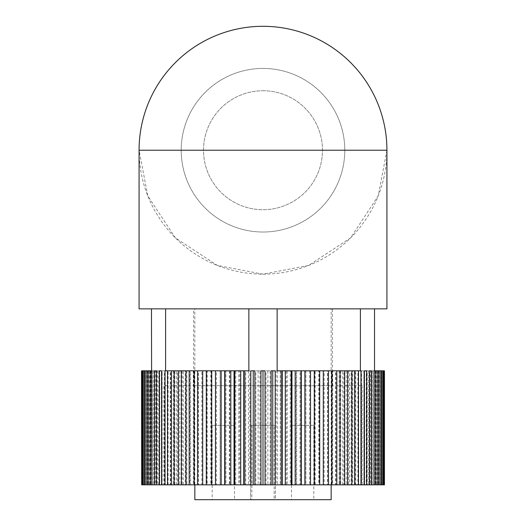 <?xml version="1.0" encoding="UTF-8"?>
<svg xmlns="http://www.w3.org/2000/svg" width="526" height="526" viewBox="0 0 526 526"><rect width="100%" height="100%" fill="white"/><g stroke="black" fill="none" stroke-linecap="round" stroke-linejoin="round"><path stroke-width="0.39" stroke-dasharray="2.63 1.97" d="M274.151 425.343L251.849 425.343L274.151 425.343L274.151 499.7L251.849 499.7L274.151 499.7M251.849 425.343L251.849 499.7M234.497 425.343L212.188 425.343L234.497 425.343L234.497 499.7L212.188 499.7L234.497 499.7M212.188 425.343L212.188 499.7M313.812 425.343L291.503 425.343L313.812 425.343L313.812 499.7L291.503 499.7L313.812 499.7M291.503 425.343L291.503 499.7M331.156 484.827L331.156 308.854L194.844 308.854L331.156 308.854M194.844 484.827L194.844 308.854M194.844 499.7L250.606 499.7L250.606 425.343L275.394 425.343L250.606 425.343L250.606 499.7L275.394 499.7L275.394 425.343L275.394 499.7L331.156 499.7M163.856 484.827L362.144 484.827L163.856 484.827L163.856 385.69L362.144 385.69L163.856 385.69M362.144 484.827L362.144 385.69M193.601 385.69L332.399 385.69L193.601 385.69L193.601 308.854L332.399 308.854L193.601 308.854M332.399 385.69L332.399 308.854M141.553 484.827L141.553 370.817L146.537 370.817L141.639 370.817L141.639 484.827L146.537 484.827L141.553 484.827M360.389 308.854L248.857 308.854L360.389 308.854L360.389 370.817L357.871 370.817L357.871 484.827L352.755 484.827L355.26 484.827L355.26 370.817L351.19 370.817L351.19 484.827L346.233 484.827L348.33 484.827L348.33 370.817L343.892 370.817L343.892 484.827L339.119 484.827L340.795 484.827L340.795 370.817L336.029 370.817L336.029 484.827L331.472 484.827L332.721 484.827L332.721 370.817L327.652 370.817L327.652 484.827L323.345 484.827L324.154 484.827L324.154 370.817L318.828 370.817L318.828 484.827L314.798 484.827L315.159 484.827L315.159 370.817L309.604 370.817L309.604 484.827L305.797 484.827L305.797 370.817L300.057 370.817L300.057 484.827L296.138 484.827L296.138 370.817L290.247 370.817L290.247 484.827L286.243 484.827L286.243 370.817L280.246 370.817L280.246 484.827L276.189 484.827L276.189 370.817L277.143 370.817L277.143 308.854M384.447 484.827L379.463 484.827L384.361 484.827L384.361 370.817L383.98 370.817L383.98 484.827L378.851 484.827L383.553 484.827L383.553 370.817L382.665 370.817L382.665 484.827L377.425 484.827L381.896 484.827L381.896 370.817L380.508 370.817L380.508 484.827L375.202 484.827L379.41 484.827L379.41 370.817L377.53 370.817L377.53 484.827L372.184 484.827L376.103 484.827L376.103 370.817L374.532 370.817L374.532 308.854M384.361 484.827L383.98 484.827M383.553 484.827L382.665 484.827M381.896 484.827L380.508 484.827M379.41 484.827L377.53 484.827M376.103 484.827L368.404 484.827L372 484.827L372 370.817L373.743 370.817L373.743 484.827M372 484.827L358.66 484.827L361.546 484.827L361.546 370.817L363.88 370.817L363.88 484.827L367.141 484.827L367.141 370.817L369.186 370.817L369.186 484.827M367.141 484.827L363.88 484.827L363.887 370.817L358.66 370.817L361.546 370.817M361.546 484.827L357.871 484.827M355.26 484.827L351.19 484.827M348.33 484.827L343.892 484.827M340.795 484.827L336.029 484.827M332.721 484.827L327.652 484.827M324.154 484.827L318.828 484.827M315.159 484.827L309.604 484.827M305.797 484.827L300.057 484.827M296.138 484.827L290.247 484.827M286.243 484.827L280.246 484.827M276.189 484.827L266.038 484.827L266.038 370.817L270.127 370.817L270.127 484.827M266.038 484.827L255.873 484.827L255.873 370.817L259.962 370.817L259.962 484.827M255.873 484.827L245.754 484.827L245.754 370.817L239.757 370.817L239.757 484.827L235.753 484.827L235.753 370.817L229.862 370.817L229.862 484.827L225.943 484.827L225.943 370.817L220.203 370.817L220.203 484.827L216.396 484.827L216.396 370.817L210.841 370.817L210.841 484.827L207.172 484.827L207.172 370.817L201.846 370.817L201.846 484.827L198.348 484.827L198.348 370.817L193.279 370.817L193.279 484.827L189.971 484.827L189.971 370.817L185.205 370.817L185.205 484.827L182.108 484.827L182.108 370.817L177.67 370.817L177.67 484.827L174.81 484.827L174.81 370.817L170.74 370.817L170.74 484.827L173.245 484.827L168.129 484.827L168.129 370.817L165.611 370.817L165.611 308.854L151.468 308.854L248.857 308.854L165.611 308.854M165.039 370.817L249.811 370.817L249.811 484.827M245.754 370.817L248.857 370.817L248.857 308.854M245.754 484.827L239.757 484.827M235.753 484.827L229.862 484.827M225.943 484.827L220.203 484.827M216.396 484.827L210.841 484.827M207.172 484.827L201.846 484.827M198.348 484.827L193.279 484.827M189.971 484.827L185.205 484.827M182.108 484.827L177.67 484.827M174.81 484.827L170.74 484.827M168.129 484.827L162.12 484.827L162.12 370.817L164.454 370.817L164.454 484.827M158.859 370.817L162.113 370.817L162.113 484.827L156.814 484.827L156.814 370.817L158.859 370.817L158.859 484.827M156.814 484.827L152.257 484.827L152.257 370.817L154 370.817L154 484.827M152.257 484.827L148.47 484.827L148.47 370.817L146.59 370.817L146.59 484.827L150.798 484.827L145.492 484.827L145.492 370.817L144.104 370.817L144.104 484.827L148.575 484.827L143.335 484.827L143.335 370.817L142.447 370.817L142.447 484.827L147.149 484.827L142.02 484.827L142.02 370.817L141.639 370.817M148.47 370.817L151.468 370.817L149.897 370.817L149.897 484.827M149.897 370.817L153.816 370.817L148.148 370.817L151.468 370.817L151.468 308.854M148.47 484.827L146.59 484.827M145.492 484.827L144.104 484.827M143.335 484.827L142.447 484.827M142.02 484.827L141.639 484.827M355.26 370.817L360.961 370.817M310.379 370.817L310.379 484.827M319.118 370.817L319.709 370.817L319.118 370.817L319.118 484.827L319.709 484.827L319.118 484.827M327.468 370.817L328.494 370.817L327.468 370.817L327.468 484.827L328.494 484.827L327.468 484.827M335.358 370.817L336.824 370.817L335.358 370.817L335.358 484.827L336.824 484.827L335.358 484.827M342.742 370.817L344.635 370.817L342.742 370.817L342.742 484.827L344.635 484.827L342.742 484.827M183.258 370.817L181.365 370.817L183.258 370.817L183.258 484.827L181.365 484.827L183.258 484.827M190.642 370.817L189.176 370.817L190.642 370.817L190.642 484.827L189.176 484.827L190.642 484.827M198.532 370.817L197.506 370.817L198.532 370.817L198.532 484.827L197.506 484.827L198.532 484.827M206.882 370.817L206.291 370.817L206.882 370.817L206.882 484.827L206.291 484.827L206.882 484.827M215.621 370.817L215.621 484.827M145.492 370.817L146.59 370.817M143.335 370.817L144.104 370.817M142.02 370.817L142.447 370.817M146.741 370.817L141.935 370.817L146.741 370.817L146.741 484.827L141.935 484.827L146.741 484.827M147.76 370.817L143.171 370.817L147.76 370.817L147.76 484.827L143.171 484.827L147.76 484.827M149.588 370.817L145.242 370.817L149.588 370.817L149.588 484.827L145.242 484.827L149.588 484.827M249.811 370.817L239.757 370.817M235.753 370.817L170.74 370.817M225.943 370.817L229.862 370.817M216.396 370.817L220.203 370.817M207.172 370.817L210.841 370.817M198.348 370.817L201.846 370.817M189.971 370.817L193.279 370.817M182.108 370.817L185.205 370.817M174.81 370.817L177.67 370.817M360.389 370.817L357.871 370.817M348.33 370.817L351.19 370.817M340.795 370.817L343.892 370.817M332.721 370.817L336.029 370.817M324.154 370.817L327.652 370.817M315.159 370.817L318.828 370.817M305.797 370.817L309.604 370.817M296.138 370.817L300.057 370.817M286.243 370.817L290.247 370.817M376.103 370.817L377.53 370.817M376.412 370.817L380.758 370.817L376.412 370.817L376.412 484.827L380.758 484.827L376.412 484.827M378.24 370.817L382.829 370.817L378.24 370.817L378.24 484.827L382.829 484.827L378.24 484.827M379.259 370.817L384.065 370.817L379.259 370.817L379.259 484.827L384.065 484.827L379.259 484.827M383.553 370.817L383.98 370.817M381.896 370.817L382.665 370.817M379.41 370.817L380.508 370.817M351.874 484.827L349.573 484.827L351.874 484.827M176.427 484.827L174.126 484.827L176.427 484.827L176.427 370.817L175.506 370.817L176.427 370.817M170.214 484.827L167.511 484.827L170.214 484.827L170.214 370.817M164.645 484.827L161.567 484.827L164.645 484.827L164.645 370.817L161.567 370.817L164.645 370.817M159.766 484.827L156.334 484.827L159.766 484.827L159.766 370.817L156.334 370.817L159.766 370.817M155.611 484.827L151.85 484.827L155.611 484.827L155.611 370.817L151.85 370.817L155.611 370.817M152.211 484.827L148.148 484.827L152.211 484.827L152.211 370.817M373.789 484.827L377.852 484.827L373.789 484.827L373.789 370.817L374.532 370.817L372.184 370.817L373.789 370.817M370.389 484.827L374.15 484.827L370.389 484.827L370.389 370.817L374.15 370.817L370.389 370.817M366.234 484.827L369.666 484.827L366.234 484.827L366.234 370.817L369.666 370.817L366.234 370.817M361.355 484.827L364.433 484.827L361.355 484.827L361.355 370.817L364.433 370.817L361.355 370.817M355.786 484.827L358.489 484.827L355.786 484.827L355.786 370.817M349.573 370.817L350.494 370.817L349.573 370.817L349.573 484.827M238.778 370.817L238.357 370.817L238.778 370.817L238.778 484.827M168.129 370.817L165.611 370.817M352.755 370.817L355.826 370.817L352.755 370.817L352.755 484.827M276.189 370.817L280.246 370.817M260.955 370.817L265.045 370.817M372.184 370.817L372.184 484.827M375.202 370.817L375.202 484.827M377.425 370.817L377.425 484.827M378.851 370.817L378.851 484.827M379.463 370.817L379.463 484.827M277.603 370.817L277.603 484.827M287.222 370.817L287.222 484.827M296.671 370.817L296.671 484.827M305.882 370.817L305.882 484.827M314.798 370.817L314.798 484.827M323.345 370.817L323.345 484.827M331.472 370.817L331.472 484.827M339.119 370.817L339.119 484.827M346.233 370.817L346.233 484.827M173.245 370.817L173.245 484.827M179.767 370.817L179.767 484.827M186.881 370.817L186.881 484.827M194.528 370.817L194.528 484.827M202.655 370.817L202.655 484.827M211.202 370.817L211.202 484.827M220.118 370.817L220.118 484.827M229.329 370.817L229.329 484.827M248.397 370.817L248.397 484.827M146.537 370.817L146.537 484.827M147.149 370.817L147.149 484.827M148.575 370.817L148.575 484.827M150.798 370.817L150.798 484.827M153.816 370.817L153.816 484.827M250.797 370.817L254.88 370.817M271.12 370.817L275.203 370.817M154 370.817L152.257 370.817M157.596 370.817L157.596 484.827M164.454 370.817L156.814 370.817M167.34 370.817L167.34 484.827M259.962 370.817L255.873 370.817M258.121 370.817L258.121 484.827M270.127 370.817L266.038 370.817M267.879 370.817L267.879 484.827M358.66 370.817L358.66 484.827M369.186 370.817L367.141 370.817M373.743 370.817L372 370.817M368.404 370.817L368.404 484.827M263 68.433A81.793 81.793 0 0 1 344.793 150.226A81.793 81.793 0 0 1 263 232.019A81.793 81.793 0 0 1 181.207 150.226A81.793 81.793 0 0 1 263 68.433A81.793 81.793 0 0 1 344.793 150.226A81.793 81.793 0 0 1 263 232.019A81.793 81.793 0 0 1 181.207 150.226A81.793 81.793 0 0 1 263 68.433M263 26.3A123.926 123.926 0 0 1 386.926 150.226A123.926 123.926 0 0 1 263 274.151A123.926 123.926 0 0 1 139.074 150.226A123.926 123.926 0 0 1 263 26.3M386.926 150.226L378.227 195.843L350.632 237.857L308.617 265.452L263 274.151L217.383 265.452L175.368 237.857L147.773 195.843L139.074 150.226M139.074 308.854L386.926 308.854M263 90.742A59.484 59.484 0 0 1 322.484 150.226A59.484 59.484 0 0 1 263 209.71A59.484 59.484 0 0 1 203.516 150.226A59.484 59.484 0 0 1 263 90.742A59.484 59.484 0 0 1 322.484 150.226A59.484 59.484 0 0 1 263 209.71A59.484 59.484 0 0 1 203.516 150.226A59.484 59.484 0 0 1 263 90.742"/><path stroke-width="0.79" d="M331.156 484.827L331.156 499.7L194.844 499.7L194.844 484.827M141.678 484.827L141.553 370.817L141.678 484.827L141.935 370.817L142.572 370.817L142.572 484.827L143.171 484.827L143.171 370.817L144.308 370.817L144.308 484.827L145.242 484.827L145.242 370.817L146.879 370.817L146.879 484.827L148.148 484.827L148.148 370.817L150.265 370.817L150.265 484.827L151.85 484.827L151.468 308.854M151.85 484.827L285.27 484.827L285.27 370.817L291.22 370.817L291.22 484.827L295.178 484.827L295.178 370.817L301.003 370.817L301.003 484.827L304.87 484.827L304.87 370.817L310.524 370.817L310.524 484.827L314.259 484.827L314.259 370.817L319.709 370.817L319.709 484.827L323.293 484.827L323.293 370.817L328.494 370.817L328.494 484.827L331.906 484.827L331.906 370.817L336.824 370.817L336.824 484.827L340.033 484.827L340.033 370.817L344.635 370.817L344.635 484.827L347.614 484.827L347.614 370.817L351.874 370.817L351.874 484.827L354.609 484.827L354.609 370.817L358.489 370.817L358.489 484.827L360.961 484.827L360.961 370.817L360.389 370.817L360.389 308.854M354.609 484.827L358.489 484.827M360.961 484.827L366.622 484.827L366.622 370.817L364.433 370.817L364.433 484.827M366.622 484.827L371.56 484.827L371.56 370.817L369.666 370.817L369.666 484.827M371.56 484.827L375.735 484.827L375.735 370.817L377.852 370.817L377.852 484.827L379.121 484.827L379.121 370.817L380.758 370.817L380.758 484.827L381.692 484.827L381.692 370.817L382.829 370.817L382.829 484.827L383.428 484.827L383.428 370.817L384.065 370.817L384.322 484.827L384.447 370.817L384.447 484.827L384.447 370.817M375.735 370.817L374.15 370.817L374.15 484.827M374.15 370.817L374.532 370.817L374.532 308.854M375.735 484.827L377.852 484.827M379.121 484.827L380.758 484.827M381.692 484.827L382.829 484.827M383.428 484.827L384.065 484.827M141.935 484.827L142.572 484.827M143.171 484.827L144.308 484.827M145.242 484.827L146.879 484.827M148.148 484.827L150.265 484.827M156.334 484.827L156.334 370.817L154.44 370.817L154.44 484.827M161.567 484.827L161.567 370.817L159.378 370.817L159.378 484.827M165.611 308.854L165.611 370.817L165.039 370.817L165.039 484.827M167.511 484.827L167.511 370.817L171.391 370.817L171.391 484.827M174.126 484.827L174.126 370.817L178.386 370.817L178.386 484.827M181.365 484.827L181.365 370.817L185.967 370.817L185.967 484.827M189.176 484.827L189.176 370.817L194.094 370.817L194.094 484.827M197.506 484.827L197.506 370.817L202.707 370.817L202.707 484.827M206.291 484.827L206.291 370.817L211.741 370.817L211.741 484.827M215.476 484.827L215.476 370.817L221.13 370.817L221.13 484.827M224.996 484.827L224.996 370.817L230.822 370.817L230.822 484.827M234.78 484.827L234.78 370.817L240.73 370.817L240.73 484.827M244.768 484.827L244.768 370.817L248.857 370.817L248.857 308.854M254.88 484.827L254.88 370.817L250.797 370.817L250.797 484.827M265.045 484.827L265.045 370.817L260.955 370.817L260.955 484.827M275.203 484.827L275.203 370.817L271.12 370.817L271.12 484.827M277.143 308.854L277.143 370.817L281.232 370.817L281.232 484.827M347.614 484.827L351.874 484.827M340.033 484.827L344.635 484.827M331.906 484.827L336.824 484.827M323.293 484.827L328.494 484.827M314.259 484.827L319.709 484.827M304.87 484.827L310.524 484.827M295.178 484.827L301.003 484.827M285.27 370.817L281.232 370.817M295.178 370.817L291.22 370.817M304.87 370.817L301.003 370.817M310.524 370.817L314.259 370.817M319.709 370.817L323.293 370.817M328.494 370.817L331.906 370.817M336.824 370.817L340.033 370.817M344.635 370.817L347.614 370.817M174.126 370.817L171.391 370.817M181.365 370.817L178.386 370.817M189.176 370.817L185.967 370.817M197.506 370.817L194.094 370.817M206.291 370.817L202.707 370.817M215.476 370.817L211.741 370.817M224.996 370.817L221.13 370.817M234.78 370.817L230.822 370.817M244.768 370.817L240.73 370.817M143.171 370.817L142.572 370.817M145.242 370.817L144.308 370.817M148.148 370.817L146.879 370.817M379.121 370.817L377.852 370.817M380.758 370.817L381.692 370.817M382.829 370.817L383.428 370.817M285.27 484.827L291.22 484.827M358.489 370.817L360.389 370.817M354.609 370.817L351.874 370.817M165.611 370.817L167.511 370.817M151.85 370.817L150.265 370.817M263 370.817L263 484.827M243.571 370.817L243.571 484.827M234.031 370.817L234.031 484.827M224.687 370.817L224.687 484.827M282.429 370.817L282.429 484.827M291.969 370.817L291.969 484.827M301.313 370.817L301.313 484.827M253.249 370.817L253.249 484.827M272.751 370.817L272.751 484.827M159.378 370.817L161.567 370.817M154.44 370.817L156.334 370.817M369.666 370.817L371.56 370.817M364.433 370.817L366.622 370.817M139.074 150.226L139.074 308.854L386.926 308.854L386.926 150.226A123.926 123.926 0 0 0 263 26.3A123.926 123.926 0 0 0 139.074 150.226L386.926 150.226A123.926 123.926 0 0 0 263 26.3A123.926 123.926 0 0 0 139.074 150.226"/></g></svg>
